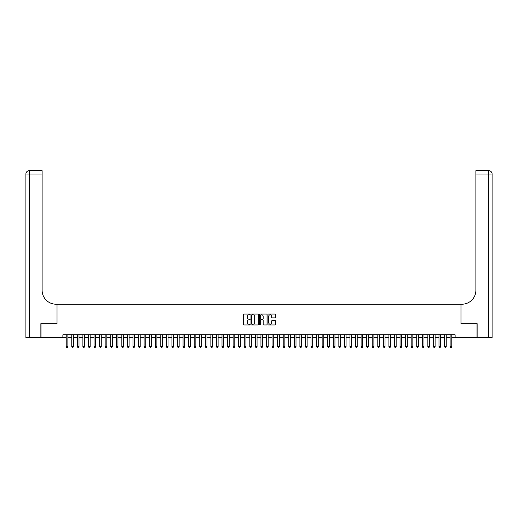 <?xml version="1.0" encoding="UTF-8"?>
<svg xmlns="http://www.w3.org/2000/svg" width="518" height="518" viewBox="0 0 518 518"><rect width="100%" height="100%" fill="white"/><g stroke="black" fill="none" stroke-linecap="round" stroke-linejoin="round"><path stroke-width="0.78" d="M250.097 314.426A0.382 0.382 0 0 0 249.715 314.044L243.913 314.044A0.544 0.544 0 0 0 243.369 314.594L243.369 324.423A0.544 0.544 0 0 0 243.913 324.967L249.715 324.967A0.382 0.382 0 0 0 250.097 324.585A0.382 0.382 0 0 0 249.715 324.203L248.964 324.203A1.748 1.748 0 0 1 247.215 322.455L247.215 321.639A1.748 1.748 0 0 1 248.964 319.891L249.715 319.891A0.382 0.382 0 0 0 250.097 319.509A0.382 0.382 0 0 0 249.715 319.127L248.964 319.127A1.748 1.748 0 0 1 247.215 317.379L247.215 316.556A1.748 1.748 0 0 1 248.964 314.808L249.715 314.808A0.382 0.382 0 0 0 250.097 314.426M274.961 317.897A0.544 0.544 0 0 0 275.505 317.353L275.505 314.594A0.544 0.544 0 0 0 274.961 314.044L268.518 314.044A0.544 0.544 0 0 0 267.968 314.594L267.968 324.423A0.544 0.544 0 0 0 268.518 324.967L274.961 324.967A0.544 0.544 0 0 0 275.505 324.423L275.505 321.089A0.544 0.544 0 0 0 274.961 320.545L272.203 320.545A0.544 0.544 0 0 0 271.659 321.089L271.659 322.746A1.463 1.463 0 0 1 270.195 324.203A1.463 1.463 0 0 1 268.732 322.746L268.732 316.271A1.463 1.463 0 0 1 270.195 314.808A1.463 1.463 0 0 1 271.659 316.271L271.659 317.353A0.544 0.544 0 0 0 272.203 317.897L274.961 317.897M62.872 337.587L41.032 337.587L41.032 323.679L57.032 323.679L57.032 304.208L460.968 304.208L460.968 323.679L476.968 323.679L476.968 337.587L455.128 337.587L455.128 334.809L62.872 334.809L62.872 337.587L66.213 337.587M258.521 314.594A0.544 0.544 0 0 0 257.977 314.044L251.534 314.044A0.544 0.544 0 0 0 250.984 314.594L250.984 324.423A0.544 0.544 0 0 0 251.534 324.967L257.977 324.967A0.544 0.544 0 0 0 258.521 324.423L258.521 314.594M260.023 314.044L266.466 314.044A0.544 0.544 0 0 1 267.016 314.594L267.016 324.423A0.544 0.544 0 0 1 266.466 324.967L263.707 324.967A0.544 0.544 0 0 1 263.163 324.423L263.163 320.435A0.544 0.544 0 0 0 262.62 319.891L260.787 319.891A0.544 0.544 0 0 0 260.243 320.435L260.243 324.585A0.382 0.382 0 0 1 259.861 324.967A0.382 0.382 0 0 1 259.479 324.585L259.479 314.594A0.544 0.544 0 0 1 260.023 314.044M67.877 337.587L71.775 337.587M73.446 337.587L77.337 337.587M79.008 337.587L82.899 337.587M84.57 337.587L88.468 337.587M90.138 337.587L94.03 337.587M95.701 337.587L99.592 337.587M101.263 337.587L105.16 337.587M106.825 337.587L110.722 337.587M112.393 337.587L116.285 337.587M117.955 337.587L121.847 337.587M123.517 337.587L127.415 337.587M129.086 337.587L132.977 337.587M134.648 337.587L138.539 337.587M140.21 337.587L144.108 337.587M145.772 337.587L149.67 337.587M151.34 337.587L155.232 337.587M156.902 337.587L160.8 337.587M162.464 337.587L166.362 337.587M168.033 337.587L171.924 337.587M173.595 337.587L177.486 337.587M179.157 337.587L183.055 337.587M184.719 337.587L188.617 337.587M190.287 337.587L194.179 337.587M195.849 337.587L199.747 337.587M201.411 337.587L205.309 337.587M206.98 337.587L210.871 337.587M212.542 337.587L216.433 337.587M218.104 337.587L222.002 337.587M223.672 337.587L227.564 337.587M229.234 337.587L233.126 337.587M234.796 337.587L238.694 337.587M240.358 337.587L244.256 337.587M245.927 337.587L249.818 337.587M251.489 337.587L255.38 337.587M257.051 337.587L260.949 337.587M262.62 337.587L266.511 337.587M268.182 337.587L272.073 337.587M273.744 337.587L277.642 337.587M279.306 337.587L283.204 337.587M284.874 337.587L288.766 337.587M290.436 337.587L294.328 337.587M295.998 337.587L299.896 337.587M301.567 337.587L305.458 337.587M307.129 337.587L311.02 337.587M312.691 337.587L316.589 337.587M318.253 337.587L322.151 337.587M323.821 337.587L327.713 337.587M329.383 337.587L333.281 337.587M334.945 337.587L338.843 337.587M340.514 337.587L344.405 337.587M346.076 337.587L349.967 337.587M351.638 337.587L355.536 337.587M357.2 337.587L361.098 337.587M362.768 337.587L366.66 337.587M368.33 337.587L372.228 337.587M373.892 337.587L377.79 337.587M379.461 337.587L383.352 337.587M385.023 337.587L388.914 337.587M390.585 337.587L394.483 337.587M396.153 337.587L400.045 337.587M401.715 337.587L405.607 337.587M407.277 337.587L411.175 337.587M412.84 337.587L416.737 337.587M418.408 337.587L422.3 337.587M423.97 337.587L427.862 337.587M429.532 337.587L433.43 337.587M435.101 337.587L438.992 337.587M440.663 337.587L444.554 337.587M446.225 337.587L450.123 337.587M451.787 337.587L455.128 337.587M252.13 314.808A0.382 0.382 0 0 0 251.748 315.19L251.748 323.821A0.382 0.382 0 0 0 252.13 324.203L252.926 324.203A1.748 1.748 0 0 0 254.675 322.455L254.675 316.556A1.748 1.748 0 0 0 252.926 314.808L252.13 314.808M263.163 316.297A1.463 1.463 0 0 0 261.707 314.84A1.463 1.463 0 0 0 260.243 316.297L260.243 318.576A0.544 0.544 0 0 0 260.787 319.127L262.62 319.127A0.544 0.544 0 0 0 263.163 318.576L263.163 316.297M67.877 334.809L67.877 346.607L67.463 347.325L66.628 347.325L66.213 346.607L66.213 334.809M66.213 346.607L67.877 346.607M40.864 323.679L56.974 323.679L56.974 304.208L56.028 304.208A13.908 13.908 0 0 1 42.12 290.3L42.12 174.009L29.241 174.009L29.241 337.587L40.864 337.587L40.864 323.679M29.241 337.587L25.9 337.587L25.9 174.009A3.341 3.341 0 0 1 29.241 170.675L42.12 170.675L42.12 174.009M42.12 170.675L29.241 170.675A3.341 3.341 0 0 0 25.9 174.009L29.241 174.009L29.241 170.675M56.028 304.208A13.908 13.908 0 0 1 42.12 290.3M492.1 337.587L492.1 174.009L492.1 337.587L477.136 337.587L477.136 323.679L461.026 323.679L461.026 304.208L461.972 304.208A13.908 13.908 0 0 0 475.88 290.3L475.88 170.675L488.759 170.675L475.88 170.675M488.759 337.587L488.759 170.675A3.341 3.341 0 0 1 492.1 174.009L492.1 304.208M461.972 304.208A13.908 13.908 0 0 0 475.88 290.3M73.446 334.809L73.446 346.607L73.025 347.325L72.19 347.325L71.775 346.607L71.775 334.809M71.775 346.607L73.446 346.607M79.008 334.809L79.008 346.607L78.587 347.325L77.758 347.325L77.337 346.607L77.337 334.809M77.337 346.607L79.008 346.607M84.57 334.809L84.57 346.607L84.156 347.325L83.32 347.325L82.899 346.607L82.899 334.809M82.899 346.607L84.57 346.607M90.138 334.809L90.138 346.607L89.718 347.325L88.882 347.325L88.468 346.607L88.468 334.809M88.468 346.607L90.138 346.607M95.701 334.809L95.701 346.607L95.28 347.325L94.444 347.325L94.03 346.607L94.03 334.809M94.03 346.607L95.701 346.607M101.263 334.809L101.263 346.607L100.848 347.325L100.013 347.325L99.592 346.607L99.592 334.809M99.592 346.607L101.263 346.607M106.825 334.809L106.825 346.607L106.41 347.325L105.575 347.325L105.16 346.607L105.16 334.809M105.16 346.607L106.825 346.607M112.393 334.809L112.393 346.607L111.972 347.325L111.137 347.325L110.722 346.607L110.722 334.809M110.722 346.607L112.393 346.607M117.955 334.809L117.955 346.607L117.541 347.325L116.705 347.325L116.285 346.607L116.285 334.809M116.285 346.607L117.955 346.607M123.517 334.809L123.517 346.607L123.103 347.325L122.267 347.325L121.847 346.607L121.847 334.809M121.847 346.607L123.517 346.607M129.086 334.809L129.086 346.607L128.665 347.325L127.829 347.325L127.415 346.607L127.415 334.809M127.415 346.607L129.086 346.607M134.648 334.809L134.648 346.607L134.227 347.325L133.398 347.325L132.977 346.607L132.977 334.809M132.977 346.607L134.648 346.607M140.21 334.809L140.21 346.607L139.795 347.325L138.96 347.325L138.539 346.607L138.539 334.809M138.539 346.607L140.21 346.607M145.772 334.809L145.772 346.607L145.357 347.325L144.522 347.325L144.108 346.607L144.108 334.809M144.108 346.607L145.772 346.607M151.34 334.809L151.34 346.607L150.919 347.325L150.084 347.325L149.67 346.607L149.67 334.809M149.67 346.607L151.34 346.607M156.902 334.809L156.902 346.607L156.488 347.325L155.653 347.325L155.232 346.607L155.232 334.809M155.232 346.607L156.902 346.607M162.464 334.809L162.464 346.607L162.05 347.325L161.215 347.325L160.8 346.607L160.8 334.809M160.8 346.607L162.464 346.607M168.033 334.809L168.033 346.607L167.612 347.325L166.777 347.325L166.362 346.607L166.362 334.809M166.362 346.607L168.033 346.607M173.595 334.809L173.595 346.607L173.174 347.325L172.345 347.325L171.924 346.607L171.924 334.809M171.924 346.607L173.595 346.607M179.157 334.809L179.157 346.607L178.742 347.325L177.907 347.325L177.486 346.607L177.486 334.809M177.486 346.607L179.157 346.607M184.719 334.809L184.719 346.607L184.304 347.325L183.469 347.325L183.055 346.607L183.055 334.809M183.055 346.607L184.719 346.607M190.287 334.809L190.287 346.607L189.866 347.325L189.031 347.325L188.617 346.607L188.617 334.809M188.617 346.607L190.287 346.607M195.849 334.809L195.849 346.607L195.435 347.325L194.6 347.325L194.179 346.607L194.179 334.809M194.179 346.607L195.849 346.607M201.411 334.809L201.411 346.607L200.997 347.325L200.162 347.325L199.747 346.607L199.747 334.809M199.747 346.607L201.411 346.607M206.98 334.809L206.98 346.607L206.559 347.325L205.724 347.325L205.309 346.607L205.309 334.809M205.309 346.607L206.98 346.607M212.542 334.809L212.542 346.607L212.121 347.325L211.292 347.325L210.871 346.607L210.871 334.809M210.871 346.607L212.542 346.607M218.104 334.809L218.104 346.607L217.689 347.325L216.854 347.325L216.433 346.607L216.433 334.809M216.433 346.607L218.104 346.607M223.672 334.809L223.672 346.607L223.252 347.325L222.416 347.325L222.002 346.607L222.002 334.809M222.002 346.607L223.672 346.607M229.234 334.809L229.234 346.607L228.814 347.325L227.978 347.325L227.564 346.607L227.564 334.809M227.564 346.607L229.234 346.607M234.796 334.809L234.796 346.607L234.382 347.325L233.547 347.325L233.126 346.607L233.126 334.809M233.126 346.607L234.796 346.607M240.358 334.809L240.358 346.607L239.944 347.325L239.109 347.325L238.694 346.607L238.694 334.809M238.694 346.607L240.358 346.607M245.927 334.809L245.927 346.607L245.506 347.325L244.671 347.325L244.256 346.607L244.256 334.809M244.256 346.607L245.927 346.607M251.489 334.809L251.489 346.607L251.075 347.325L250.239 347.325L249.818 346.607L249.818 334.809M249.818 346.607L251.489 346.607M257.051 334.809L257.051 346.607L256.637 347.325L255.801 347.325L255.38 346.607L255.38 334.809M255.38 346.607L257.051 346.607M262.62 334.809L262.62 346.607L262.199 347.325L261.363 347.325L260.949 346.607L260.949 334.809M260.949 346.607L262.62 346.607M268.182 334.809L268.182 346.607L267.761 347.325L266.925 347.325L266.511 346.607L266.511 334.809M266.511 346.607L268.182 346.607M273.744 334.809L273.744 346.607L273.329 347.325L272.494 347.325L272.073 346.607L272.073 334.809M272.073 346.607L273.744 346.607M279.306 334.809L279.306 346.607L278.891 347.325L278.056 347.325L277.642 346.607L277.642 334.809M277.642 346.607L279.306 346.607M284.874 334.809L284.874 346.607L284.453 347.325L283.618 347.325L283.204 346.607L283.204 334.809M283.204 346.607L284.874 346.607M290.436 334.809L290.436 346.607L290.022 347.325L289.186 347.325L288.766 346.607L288.766 334.809M288.766 346.607L290.436 346.607M295.998 334.809L295.998 346.607L295.584 347.325L294.748 347.325L294.328 346.607L294.328 334.809M294.328 346.607L295.998 346.607M301.567 334.809L301.567 346.607L301.146 347.325L300.31 347.325L299.896 346.607L299.896 334.809M299.896 346.607L301.567 346.607M307.129 334.809L307.129 346.607L306.708 347.325L305.879 347.325L305.458 346.607L305.458 334.809M305.458 346.607L307.129 346.607M312.691 334.809L312.691 346.607L312.276 347.325L311.441 347.325L311.02 346.607L311.02 334.809M311.02 346.607L312.691 346.607M318.253 334.809L318.253 346.607L317.838 347.325L317.003 347.325L316.589 346.607L316.589 334.809M316.589 346.607L318.253 346.607M323.821 334.809L323.821 346.607L323.4 347.325L322.565 347.325L322.151 346.607L322.151 334.809M322.151 346.607L323.821 346.607M329.383 334.809L329.383 346.607L328.969 347.325L328.134 347.325L327.713 346.607L327.713 334.809M327.713 346.607L329.383 346.607M334.945 334.809L334.945 346.607L334.531 347.325L333.696 347.325L333.281 346.607L333.281 334.809M333.281 346.607L334.945 346.607M340.514 334.809L340.514 346.607L340.093 347.325L339.258 347.325L338.843 346.607L338.843 334.809M338.843 346.607L340.514 346.607M346.076 334.809L346.076 346.607L345.655 347.325L344.826 347.325L344.405 346.607L344.405 334.809M344.405 346.607L346.076 346.607M351.638 334.809L351.638 346.607L351.223 347.325L350.388 347.325L349.967 346.607L349.967 334.809M349.967 346.607L351.638 346.607M357.2 334.809L357.2 346.607L356.785 347.325L355.95 347.325L355.536 346.607L355.536 334.809M355.536 346.607L357.2 346.607M362.768 334.809L362.768 346.607L362.347 347.325L361.512 347.325L361.098 346.607L361.098 334.809M361.098 346.607L362.768 346.607M368.33 334.809L368.33 346.607L367.916 347.325L367.081 347.325L366.66 346.607L366.66 334.809M366.66 346.607L368.33 346.607M373.892 334.809L373.892 346.607L373.478 347.325L372.643 347.325L372.228 346.607L372.228 334.809M372.228 346.607L373.892 346.607M379.461 334.809L379.461 346.607L379.04 347.325L378.205 347.325L377.79 346.607L377.79 334.809M377.79 346.607L379.461 346.607M385.023 334.809L385.023 346.607L384.602 347.325L383.773 347.325L383.352 346.607L383.352 334.809M383.352 346.607L385.023 346.607M390.585 334.809L390.585 346.607L390.171 347.325L389.335 347.325L388.914 346.607L388.914 334.809M388.914 346.607L390.585 346.607M396.153 334.809L396.153 346.607L395.733 347.325L394.897 347.325L394.483 346.607L394.483 334.809M394.483 346.607L396.153 346.607M401.715 334.809L401.715 346.607L401.295 347.325L400.459 347.325L400.045 346.607L400.045 334.809M400.045 346.607L401.715 346.607M407.277 334.809L407.277 346.607L406.863 347.325L406.028 347.325L405.607 346.607L405.607 334.809M405.607 346.607L407.277 346.607M412.84 334.809L412.84 346.607L412.425 347.325L411.59 347.325L411.175 346.607L411.175 334.809M411.175 346.607L412.84 346.607M418.408 334.809L418.408 346.607L417.987 347.325L417.152 347.325L416.737 346.607L416.737 334.809M416.737 346.607L418.408 346.607M423.97 334.809L423.97 346.607L423.556 347.325L422.72 347.325L422.3 346.607L422.3 334.809M422.3 346.607L423.97 346.607M429.532 334.809L429.532 346.607L429.118 347.325L428.282 347.325L427.862 346.607L427.862 334.809M427.862 346.607L429.532 346.607M435.101 334.809L435.101 346.607L434.68 347.325L433.844 347.325L433.43 346.607L433.43 334.809M433.43 346.607L435.101 346.607M440.663 334.809L440.663 346.607L440.242 347.325L439.413 347.325L438.992 346.607L438.992 334.809M438.992 346.607L440.663 346.607M446.225 334.809L446.225 346.607L445.81 347.325L444.975 347.325L444.554 346.607L444.554 334.809M444.554 346.607L446.225 346.607M451.787 334.809L451.787 346.607L451.372 347.325L450.537 347.325L450.123 346.607L450.123 334.809M450.123 346.607L451.787 346.607M492.1 174.009L475.88 174.009"/></g></svg>
